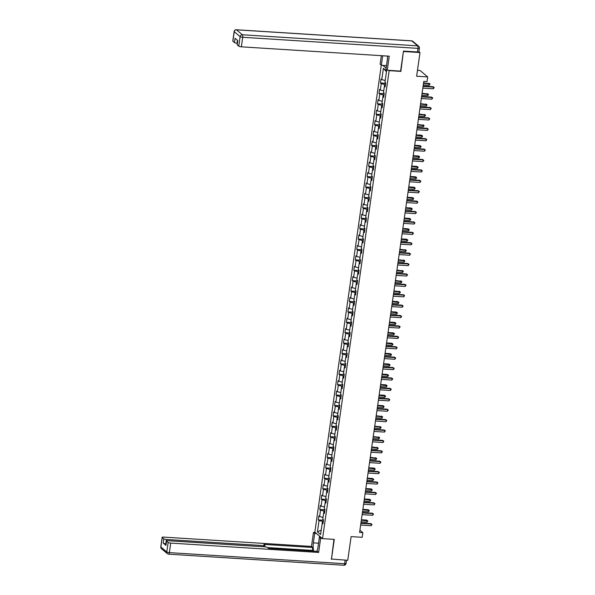 <?xml version="1.0" encoding="UTF-8"?>
<svg xmlns="http://www.w3.org/2000/svg" width="595" height="595" viewBox="0 0 595 595"><rect width="100%" height="100%" fill="white"/><g stroke="black" fill="none" stroke-linecap="round" stroke-linejoin="round"><path stroke-width="0.89" d="M381.291 65.249L314.837 532.175L322.55 538.646L389.152 70.656L388.788 70.344M417.474 70.299L419.996 70.455L427.708 76.926L427.039 81.597L423.781 81.389L359.588 532.443L362.846 532.644L359.908 530.182M331.17 559.017L347.74 560.289L351.11 536.616L362.184 537.315L362.846 532.644M418.91 51.639L420.003 52.553L416.634 76.227L427.708 76.926M400.517 71.088L400.881 71.393L403.432 51.289M403.707 51.527L420.003 52.553M382.868 65.383L386.177 68.157M323.092 522.931L322.207 523.198L322.966 523.838L323.539 519.837L322.773 519.197L323.687 512.801L324.446 513.433L325.019 509.432L324.253 508.799L325.168 502.396L325.926 503.035L326.499 499.034L325.733 498.394L326.648 491.991L327.406 492.63L327.979 488.629L327.213 487.989L328.128 481.586L328.886 482.225L329.459 478.224L328.7 477.592L329.608 471.188L330.366 471.828L330.939 467.826L330.18 467.187L331.088 460.783L331.846 461.423L332.419 457.421L331.66 456.781L332.568 450.378L333.326 451.017L333.899 447.016L333.141 446.376L334.048 439.98L334.814 440.62L335.379 436.618L334.621 435.979L335.528 429.575L336.294 430.215L336.859 426.213L336.101 425.574L337.008 419.17L337.774 419.81L338.339 415.808L337.581 415.169L338.488 408.772L339.254 409.412L339.819 405.411L339.061 404.771L339.968 398.367L340.734 399.007L341.299 395.006L340.541 394.366L341.456 387.962L342.214 388.602L342.779 384.601L342.021 383.961L342.936 377.565L343.694 378.197L344.26 374.203L343.501 373.563L344.416 367.16L345.174 367.799L345.747 363.798L344.981 363.158L345.896 356.755L346.654 357.394L347.227 353.393L346.461 352.753L347.376 346.357L348.135 346.989L348.707 342.988L347.941 342.356L348.856 335.952L349.615 336.591L350.187 332.59L349.421 331.95L350.336 325.547L351.095 326.186L351.667 322.185L350.901 321.545L351.816 315.149L352.575 315.781L353.147 311.78L352.389 311.148L353.296 304.744L354.055 305.384L354.627 301.382L353.869 300.743L354.776 294.339L355.535 294.979L356.108 290.977L355.349 290.338L356.256 283.941L357.015 284.574L357.588 280.572L356.829 279.94L357.736 273.536L358.502 274.176L359.068 270.175L358.309 269.535L359.216 263.131L359.982 263.771L360.548 259.77L359.789 259.13L360.696 252.726L361.463 253.366L362.028 249.364L361.269 248.732L362.176 242.329L362.943 242.968L363.508 238.967L362.749 238.327L363.657 231.924L364.423 232.563L364.988 228.562L364.229 227.922L365.144 221.518L365.903 222.158L366.468 218.157L365.709 217.517L366.624 211.121L367.383 211.761L367.948 207.759L367.189 207.12L368.104 200.716L368.863 201.355L369.436 197.354L368.669 196.714L369.584 190.311L370.343 190.95L370.916 186.949L370.149 186.309L371.064 179.913L371.823 180.545L372.396 176.551L371.63 175.912L372.544 169.508L373.303 170.148L373.876 166.146L373.11 165.507L374.024 159.103L374.783 159.743L375.356 155.741L374.59 155.102L375.505 148.705L376.263 149.338L376.836 145.336L376.077 144.704L376.985 138.3L377.743 138.94L378.316 134.939L377.557 134.299L378.465 127.895L379.223 128.535L379.796 124.534L379.037 123.894L379.945 117.498L380.703 118.13L381.276 114.128L380.517 113.496L381.425 107.093L382.191 107.732L382.756 103.731L381.997 103.091L382.905 96.688L383.671 97.327L384.236 93.326L383.478 92.686L384.385 86.29L385.151 86.922L385.716 82.921L384.958 82.288L386.572 70.946L383.403 68.291L386.445 71.809M322.207 523.198L320.593 534.533L317.425 531.878L319.039 520.543L318.273 519.904L323.479 520.231M383.403 68.291L381.789 79.626L381.031 78.986L380.458 82.988L381.216 83.627L380.309 90.031L379.55 89.391L378.978 93.393L379.736 94.032L378.829 100.436L378.07 99.796L377.498 103.798L378.256 104.437L377.349 110.834L376.583 110.194L376.018 114.195L376.776 114.835L375.869 121.239L375.103 120.599L374.538 124.6L375.296 125.24L374.389 131.644L373.623 131.004L373.058 135.006L373.816 135.645L372.909 142.041L372.143 141.409L371.578 145.403L372.336 146.043L371.421 152.446L370.663 151.807L370.097 155.808L370.856 156.448L369.941 162.852L369.183 162.212L368.617 166.213L369.376 166.853L368.461 173.249L367.703 172.617L367.137 176.618L367.896 177.25L366.981 183.654L366.222 183.015L365.65 187.016L366.416 187.656L365.501 194.059L364.742 193.42L364.17 197.421L364.936 198.061L364.021 204.457L363.262 203.825L362.69 207.826L363.456 208.458L362.541 214.862L361.782 214.222L361.21 218.224L361.976 218.863L361.061 225.267L360.302 224.627L359.73 228.629L360.496 229.268L359.581 235.665L358.822 235.032L358.25 239.034L359.008 239.666L358.101 246.07L357.342 245.43L356.769 249.431L357.528 250.071L356.621 256.475L355.862 255.835L355.289 259.837L356.048 260.476L355.141 266.88L354.382 266.24L353.809 270.242L354.568 270.874L353.661 277.277L352.895 276.638L352.329 280.639L353.088 281.279L352.18 287.683L351.414 287.043L350.849 291.044L351.608 291.684L350.7 298.088L349.934 297.448L349.369 301.449L350.128 302.089L349.22 308.485L348.454 307.846L347.889 311.847L348.648 312.487L347.74 318.89L346.974 318.251L346.409 322.252L347.168 322.892L346.253 329.295L345.494 328.656L344.929 332.657L345.688 333.297L344.773 339.693L344.014 339.053L343.449 343.055L344.208 343.694L343.293 350.098L342.534 349.458L341.961 353.46L342.727 354.099L341.813 360.503L341.054 359.863L340.481 363.865L341.247 364.504L340.333 370.901L339.574 370.269L339.001 374.262L339.767 374.902L338.853 381.306L338.094 380.666L337.521 384.668L338.287 385.307L337.372 391.711L336.614 391.071L336.041 395.073L336.807 395.712L335.892 402.108L335.134 401.476L334.561 405.478L335.32 406.11L334.412 412.514L333.654 411.874L333.081 415.875L333.84 416.515L332.932 422.919L332.174 422.279L331.601 426.28L332.36 426.92L331.452 433.316L330.694 432.684L330.121 436.685L330.88 437.318L329.972 443.721L329.206 443.082L328.641 447.083L329.399 447.723L328.492 454.126L327.726 453.487L327.161 457.488L327.919 458.128L327.012 464.524L326.246 463.892L325.681 467.893L326.439 468.525L325.532 474.929L324.766 474.289L324.201 478.291L324.959 478.93L324.052 485.334L323.286 484.694L322.721 488.696L323.479 489.335L322.564 495.739L321.806 495.099L321.24 499.101L321.999 499.733L321.084 506.137L320.326 505.497L319.76 509.498L320.519 510.138L319.604 516.542L318.846 515.902L318.273 519.904M324.788 511.053L323.955 511.001L323.702 512.793M324.572 512.526L323.687 512.801M319.604 516.542L323.033 517.405M320.519 510.138L323.955 511.001M326.268 500.655L325.435 500.603L325.182 502.388L326.053 502.128M321.084 506.137L324.513 506.999M321.999 499.733L325.435 500.603M327.748 490.25L326.915 490.198L326.662 491.983L327.54 491.723M322.564 495.739L325.993 496.594M323.479 489.335L326.915 490.198M329.228 479.845L328.403 479.793L328.142 481.586L329.02 481.318M324.052 485.334L327.473 486.197M324.959 478.93L328.403 479.793M330.708 469.448L329.883 469.396L329.623 471.18M330.5 470.92L329.608 471.188M325.532 474.929L328.953 475.792M326.439 468.525L329.883 469.396M332.188 459.043L331.363 458.99L331.103 460.775M331.98 460.515L331.088 460.783M327.012 464.524L330.433 465.387M327.919 458.128L331.363 458.99M333.669 448.637L332.843 448.585L332.583 450.378L333.46 450.11M328.492 454.126L331.913 454.982M329.399 447.723L332.843 448.585M335.149 438.24L334.323 438.188L334.07 439.973L334.94 439.712M329.972 443.721L333.393 444.584M330.88 437.318L334.323 438.188M336.629 427.835L335.803 427.783L335.55 429.568M336.42 429.307L335.528 429.575M331.452 433.316L334.873 434.179M332.36 426.92L335.803 427.783M338.109 417.43L337.283 417.378L337.03 419.17M337.901 418.902L337.008 419.17M332.932 422.919L336.353 423.774M333.84 416.515L337.283 417.378M339.589 407.032L338.763 406.98L338.51 408.765M339.381 408.505L338.488 408.772M334.412 412.514L337.834 413.376M335.32 406.11L338.763 406.98M341.069 396.627L340.243 396.575L339.99 398.36M340.861 398.1L339.968 398.367M335.892 402.108L339.314 402.971M336.807 395.712L340.243 396.575M342.549 386.222L341.723 386.17L341.471 387.962L342.341 387.695M337.372 391.711L340.794 392.566M338.287 385.307L341.723 386.17M344.029 375.824L343.203 375.765L342.951 377.557L343.821 377.297M338.853 381.306L342.274 382.169M339.767 374.902L343.203 375.765M345.509 365.419L344.683 365.367L344.431 367.152L345.301 366.892M340.333 370.901L343.761 371.763M341.247 364.504L344.683 365.367M346.997 355.014L346.164 354.962L345.911 356.755M346.781 356.487L345.896 356.755M341.813 360.503L345.241 361.358M342.727 354.099L346.164 354.962M348.477 344.609L347.644 344.557L347.391 346.35M348.261 346.089L347.376 346.357M343.293 350.098L346.721 350.961M344.208 343.694L347.644 344.557M349.957 334.212L349.124 334.159L348.871 335.944L349.741 335.684M344.773 339.693L348.201 340.556M345.688 333.297L349.124 334.159M351.437 323.806L350.604 323.754L350.351 325.547L351.228 325.279M346.253 329.295L349.682 330.151M347.168 322.892L350.604 323.754M352.917 313.401L352.091 313.349L351.831 315.142M352.709 314.874L351.816 315.149M347.74 318.89L351.162 319.753M348.648 312.487L352.091 313.349M354.397 303.004L353.571 302.952L353.311 304.737M354.189 304.476L353.296 304.744M349.22 308.485L352.642 309.348M350.128 302.089L353.571 302.952M355.877 292.599L355.051 292.547L354.791 294.332M355.669 294.071L354.776 294.339M350.7 298.088L354.122 298.943M351.608 291.684L355.051 292.547M357.357 282.194L356.531 282.142L356.271 283.934L357.149 283.666M352.18 287.683L355.602 288.545M353.088 281.279L356.531 282.142M358.837 271.796L358.012 271.744L357.759 273.529M358.629 273.269L357.736 273.536M353.661 277.277L357.082 278.14M354.568 270.874L358.012 271.744M360.317 261.391L359.492 261.339L359.239 263.124L360.109 262.864M355.141 266.88L358.562 267.735M356.048 260.476L359.492 261.339M361.797 250.986L360.972 250.934L360.719 252.726M361.589 252.459L360.696 252.726M356.621 256.475L360.042 257.33M357.528 250.071L360.972 250.934M363.277 240.588L362.452 240.536L362.199 242.321M363.069 242.061L362.176 242.329M358.101 246.07L361.522 246.932M359.008 239.666L362.452 240.536M364.757 230.183L363.932 230.131L363.679 231.916M364.549 231.656L363.657 231.924M359.581 235.665L363.002 236.527M360.496 229.268L363.932 230.131M366.237 219.778L365.412 219.726L365.159 221.518L366.029 221.251M361.061 225.267L364.482 226.122M361.976 218.863L365.412 219.726M367.717 209.38L366.892 209.328L366.639 211.113L367.509 210.853M362.541 214.862L365.962 215.725M363.456 208.458L366.892 209.328M369.197 198.975L368.372 198.923L368.119 200.708L368.989 200.448M364.021 204.457L367.45 205.32M364.936 198.061L368.372 198.923M370.685 188.57L369.852 188.518L369.599 190.311M370.469 190.043L369.584 190.311M365.501 194.059L368.93 194.915M366.416 187.656L369.852 188.518M372.165 178.173L371.332 178.121L371.079 179.906M371.949 179.645L371.064 179.913M366.981 183.654L370.41 184.517M367.896 177.25L371.332 178.121M373.645 167.768L372.812 167.716L372.559 169.501L373.429 169.24M368.461 173.249L371.89 174.112M369.376 166.853L372.812 167.716M375.125 157.363L374.292 157.311L374.039 159.103L374.917 158.835M369.941 162.852L373.37 163.707M370.856 156.448L374.292 157.311M376.605 146.965L375.772 146.906L375.519 148.698L376.397 148.438M371.421 152.446L374.85 153.309M372.336 146.043L375.772 146.906M378.085 136.56L377.26 136.508L376.999 138.293M377.877 138.033L376.985 138.3M372.909 142.041L376.33 142.904M373.816 135.645L377.26 136.508M379.565 126.155L378.74 126.103L378.48 127.895M379.357 127.627L378.465 127.895M374.389 131.644L377.81 132.499M375.296 125.24L378.74 126.103M381.045 115.75L380.22 115.698L379.96 117.49M380.837 117.222L379.945 117.498M375.869 121.239L379.29 122.101M376.776 114.835L380.22 115.698M382.526 105.352L381.7 105.3L381.447 107.085L382.317 106.825M377.349 110.834L380.77 111.696M378.256 104.437L381.7 105.3M384.006 94.947L383.18 94.895L382.927 96.688L383.797 96.42M378.829 100.436L382.25 101.291M379.736 94.032L383.18 94.895M385.486 84.542L384.66 84.49L384.407 86.282M385.277 86.015L384.385 86.29M380.309 90.031L383.73 90.894M381.216 83.627L384.66 84.49M381.789 79.626L385.21 80.489M400.881 71.393L389.152 70.656M331.452 559.255L334.278 539.382L322.55 538.646M323.308 521.458L322.475 521.406L322.222 523.198M317.425 531.878L321.226 530.086M319.039 520.543L322.475 521.406M380.458 82.988L385.664 83.322M378.978 93.393L384.184 93.72M377.498 103.798L382.697 104.125M376.018 114.195L381.216 114.53M374.538 124.6L379.736 124.928M373.058 135.006L378.256 135.333M371.578 145.403L376.776 145.738M370.097 155.808L375.296 156.135M368.617 166.213L373.816 166.541M367.137 176.618L372.336 176.946M365.65 187.016L370.856 187.343M364.17 197.421L369.376 197.748M362.69 207.826L367.896 208.153M361.21 218.224L366.416 218.551M359.73 228.629L364.936 228.956M358.25 239.034L363.456 239.361M356.769 249.431L361.976 249.766M355.289 259.837L360.496 260.164M353.809 270.242L359.008 270.569M352.329 280.639L357.528 280.974M350.849 291.044L356.048 291.372M349.369 301.449L354.568 301.777M347.889 311.847L353.088 312.182M346.409 322.252L351.608 322.579M344.929 332.657L350.128 332.984M343.449 343.055L348.648 343.389M341.961 353.46L347.168 353.787M340.481 363.865L345.688 364.192M339.001 374.262L344.208 374.597M337.521 384.668L342.727 384.995M336.041 395.073L341.247 395.4M334.561 405.478L339.767 405.805M333.081 415.875L338.287 416.203M331.601 426.28L336.807 426.608M330.121 436.685L335.327 437.013M328.641 447.083L333.84 447.418M327.161 457.488L332.36 457.815M325.681 467.893L330.88 468.22M324.201 478.291L329.399 478.625M322.721 488.696L327.919 489.023M321.24 499.101L326.439 499.428M319.76 509.498L324.959 509.833M423.06 86.461L433.584 87.13L433.346 88.796L422.822 88.127M423.119 86.059L433.063 86.692L434.201 87.547L433.346 88.796M433.063 86.692L434.201 87.547M423.283 84.921L429.173 85.301L429.412 83.627L423.573 82.854M428.891 83.196L430.036 84.051L423.521 83.255M430.036 84.051L429.173 85.301M387.241 60.675L387.605 56.227M317.909 547.69L319.076 539.65M386.534 65.651L381.336 65.286L380.108 64.253L381.328 55.677M381.336 65.286L382.682 55.811A7.772 2.536 -86.4 0 1 382.689 55.766M417.467 51.973L417.98 48.374A2.075 0.461 8.1 0 0 419.408 48.143L418.895 51.743A2.075 0.461 -171.9 0 1 417.467 51.973L403.455 51.088L400.613 71.095L387.256 70.247L386.021 69.213L387.375 59.745A7.772 2.536 -86.4 0 0 387.598 56.071M387.256 70.247L389.256 56.175L241.362 46.827A2.075 0.461 -171.9 0 1 238.781 46.179L237.197 44.848A2.075 0.461 -171.9 0 1 237.1 44.684L237.695 40.49M237.457 40.296L237.041 43.204A2.075 0.461 -171.9 0 1 234.467 42.557L232.883 41.233A2.075 0.461 -171.9 0 1 232.786 41.062L234.14 31.528A2.075 0.461 8.1 0 0 234.237 31.691L232.883 41.233M237.197 44.848L237.799 40.579L235.07 38.288L234.467 42.557M386.482 65.606L387.204 60.541M321.129 537.449L319.403 537.337L320.631 538.371L318.63 552.443L170.728 543.086L169.374 552.621L344.639 563.71L345.145 560.126M319.403 537.337L318.057 546.805A7.772 2.536 -86.4 0 1 316.711 551.364M318.295 543.183L313.364 542.871A7.772 2.536 -86.4 0 0 313.892 551.186M313.364 542.871L314.71 533.403L313.483 532.376L311.483 546.441L312.71 547.474L263.845 544.388L264.827 545.206A2.075 0.461 8.1 0 1 264.924 545.377A2.075 0.461 8.1 0 1 263.496 545.608L166.414 539.472L165.812 543.741A2.075 0.461 -171.9 0 1 163.231 543.086L165.96 545.377A2.075 0.461 -171.9 0 1 165.864 545.213L166.466 540.944A2.075 0.461 8.1 0 0 166.563 541.115L168.147 542.439A2.075 0.461 8.1 0 0 170.728 543.086M313.163 551.141L312.293 550.412L312.71 547.474M166.466 540.944A2.075 0.461 8.1 0 1 167.894 540.714L264.976 546.85A2.075 0.461 8.1 0 1 267.557 547.497L268.531 548.322L317.395 551.409L318.63 552.443M322.356 538.482L320.631 538.371M315.209 532.48L313.483 532.376M316.436 533.514L314.71 533.403M311.483 546.441L163.58 537.092A2.075 0.461 8.1 0 0 162.152 537.322A2.075 0.461 8.1 0 0 162.249 537.493L163.833 538.825A2.075 0.461 8.1 0 0 166.414 539.472M331.43 559.24L333.966 539.368M312.293 550.412L267.661 547.586M319.009 539.695L319.522 536.102M319.857 536.378L319.716 537.359M421.58 96.866L432.104 97.528L431.866 99.194L421.342 98.532M421.639 96.464L431.583 97.097L432.721 97.952L431.866 99.194M431.583 97.097L432.721 97.952M420.1 107.271L430.624 107.933L430.386 109.599L419.862 108.937M420.159 106.869L430.103 107.494L431.241 108.357L430.386 109.599M430.103 107.494L431.241 108.357M421.803 95.326L427.693 95.698L427.931 94.032L422.093 93.259M427.411 93.594L428.556 94.456L422.041 93.66M428.556 94.456L427.693 95.698M420.323 105.731L426.213 106.103L426.451 104.437L420.613 103.664M425.931 103.999L427.076 104.861L420.561 104.066M427.076 104.861L426.213 106.103M418.62 117.669L429.144 118.338L428.906 120.004L418.382 119.335M418.679 117.267L428.623 117.899L429.761 118.755L428.906 120.004M428.623 117.899L429.761 118.755M417.14 128.074L427.664 128.736L427.426 130.409L416.902 129.74M417.199 127.672L427.143 128.304L428.281 129.16L427.426 130.409M427.143 128.304L428.281 129.16M415.66 138.479L426.184 139.141L425.946 140.807L415.422 140.145M415.719 138.077L425.656 138.702L426.801 139.565L425.946 140.807M425.656 138.702L426.801 139.565M418.843 116.137L424.733 116.508L424.971 114.835L419.133 114.062M424.451 114.404L425.589 115.259L419.073 114.463M425.589 115.259L424.733 116.508M417.363 126.534L423.253 126.906L423.491 125.24L417.653 124.467M422.971 124.801L424.109 125.664L417.593 124.868M424.109 125.664L423.253 126.906M415.875 136.939L421.773 137.311L422.011 135.645L421.491 135.206L416.173 134.872M421.491 135.206L422.629 136.069L416.113 135.273M422.629 136.069L421.773 137.311M414.18 148.876L424.696 149.546L424.466 151.212L413.941 150.542M414.239 148.475L424.176 149.107L425.321 149.97L424.466 151.212M424.176 149.107L425.321 149.97M414.395 147.344L420.293 147.716L420.531 146.05L420.011 145.611L414.693 145.277M420.011 145.611L421.148 146.467L414.633 145.671M421.148 146.467L420.293 147.716M412.699 159.281L423.216 159.943L422.978 161.617L412.461 160.948M412.759 158.88L422.695 159.512L423.841 160.367L422.978 161.617M422.695 159.512L423.841 160.367M412.915 157.742L418.813 158.114L419.051 156.448L418.53 156.009L413.213 155.674M418.53 156.009L419.668 156.872L413.153 156.076M419.668 156.872L418.813 158.114M411.219 169.687L421.736 170.349L421.498 172.014L410.981 171.353M411.279 169.285L421.215 169.91L422.361 170.772L421.498 172.014M421.215 169.91L422.361 170.772M411.435 168.147L417.333 168.519L417.571 166.853L417.05 166.414L411.733 166.079M417.05 166.414L418.188 167.277L411.673 166.481M418.188 167.277L417.333 168.519M409.739 180.084L420.256 180.754L420.018 182.42L409.501 181.75M409.791 179.683L419.735 180.315L420.881 181.178L420.018 182.42M419.735 180.315L420.881 181.178M409.955 178.552L415.853 178.924L416.091 177.258L415.57 176.819L410.253 176.484M415.57 176.819L416.708 177.674L410.193 176.879M416.708 177.674L415.853 178.924M408.259 190.489L418.776 191.151L418.538 192.825L408.021 192.155M408.311 190.088L418.255 190.72L419.401 191.575L418.538 192.825M418.255 190.72L419.401 191.575M408.475 188.95L414.373 189.322L414.611 187.656L414.09 187.217L408.772 186.882M414.09 187.217L415.228 188.079L408.713 187.284M415.228 188.079L414.373 189.322M406.779 200.894L417.296 201.556L417.058 203.222L406.541 202.56M406.831 200.493L416.775 201.117L417.913 201.98L417.058 203.222M416.775 201.117L417.913 201.98M406.995 199.355L412.893 199.727L413.131 198.061L412.61 197.622L407.292 197.287M412.61 197.622L413.748 198.485L407.233 197.689M413.748 198.485L412.893 199.727M405.299 211.292L415.816 211.961L415.578 213.627L405.061 212.965M405.351 210.898L415.295 211.522L416.433 212.385L415.578 213.627M415.295 211.522L416.433 212.385M405.515 209.76L411.413 210.132L411.651 208.466L411.13 208.027L405.812 207.692M411.13 208.027L412.268 208.882L405.753 208.094M412.268 208.882L411.413 210.132M403.819 221.697L414.336 222.366L414.098 224.032L403.581 223.363M403.871 221.295L413.815 221.928L414.953 222.783L414.098 224.032M413.815 221.928L414.953 222.783M404.035 220.157L409.933 220.529L410.171 218.863L409.643 218.432L404.332 218.09M409.643 218.432L410.788 219.287L404.273 218.491M410.788 219.287L409.933 220.529M402.332 232.102L412.856 232.764L412.618 234.43L402.101 233.768M402.391 231.7L412.335 232.325L413.473 233.188L412.618 234.43M412.335 232.325L413.473 233.188M402.555 230.562L408.453 230.934L408.683 229.268L408.163 228.83L402.845 228.495M408.163 228.83L409.308 229.692L402.793 228.897M409.308 229.692L408.453 230.934M400.852 242.5L411.376 243.169L411.138 244.835L400.621 244.173M400.911 242.106L410.855 242.73L411.993 243.593L411.138 244.835M410.855 242.73L411.993 243.593M401.075 240.968L406.973 241.339L407.203 239.673L406.683 239.235L401.365 238.9M406.683 239.235L407.828 240.09L401.313 239.302M407.828 240.09L406.973 241.339M399.371 252.905L409.896 253.574L409.657 255.24L399.133 254.571M399.431 252.503L409.375 253.135L410.513 253.991L409.657 255.24M409.375 253.135L410.513 253.991M399.595 251.365L405.485 251.745L405.723 250.071L399.885 249.298M405.202 249.64L406.348 250.495L399.833 249.699M406.348 250.495L405.485 251.745M397.891 263.31L408.415 263.972L408.177 265.638L397.653 264.976M397.951 262.908L407.895 263.533L409.033 264.396L408.177 265.638M407.895 263.533L409.033 264.396M398.114 261.77L404.005 262.142L404.243 260.476L398.405 259.703M403.722 260.037L404.868 260.9L398.353 260.104M404.868 260.9L404.005 262.142M396.411 273.707L406.935 274.377L406.697 276.043L396.173 275.381M396.471 273.313L406.415 273.938L407.553 274.801L406.697 276.043M406.415 273.938L407.553 274.801M396.634 272.175L402.525 272.547L402.763 270.881L396.924 270.108M402.242 270.442L403.388 271.305L396.872 270.509M403.388 271.305L402.525 272.547M394.931 284.113L405.455 284.782L405.217 286.448L394.693 285.779M394.991 283.711L404.935 284.343L406.073 285.198L405.217 286.448M404.935 284.343L406.073 285.198M395.154 282.573L401.045 282.952L401.283 281.279L395.444 280.505M400.762 280.847L401.9 281.703L395.385 280.907M401.9 281.703L401.045 282.952M393.451 294.518L403.975 295.18L403.737 296.846L393.213 296.184M393.511 294.116L403.455 294.748L404.593 295.603L403.737 296.846M403.455 294.748L404.593 295.603M393.674 292.978L399.565 293.35L399.803 291.684L393.964 290.91M399.282 291.245L400.42 292.108L393.905 291.312M400.42 292.108L399.565 293.35M391.971 304.923L402.495 305.585L402.257 307.251L391.733 306.589M392.031 304.521L401.967 305.146L403.113 306.009L402.257 307.251M401.967 305.146L403.113 306.009M392.187 303.383L398.085 303.755L398.323 302.089L397.802 301.65L392.484 301.315M397.802 301.65L398.94 302.513L392.425 301.717M398.94 302.513L398.085 303.755M390.491 315.32L401.008 315.99L400.777 317.656L390.253 316.986M390.551 314.919L400.487 315.551L401.632 316.406L400.777 317.656M400.487 315.551L401.632 316.406M390.707 313.781L396.605 314.16L396.843 312.487L396.322 312.055L391.004 311.713M396.322 312.055L397.46 312.911L390.945 312.115M397.46 312.911L396.605 314.16M389.011 325.725L399.528 326.387L399.29 328.053L388.773 327.391M389.071 325.324L399.007 325.956L400.152 326.811L399.29 328.053M399.007 325.956L400.152 326.811M389.227 324.186L395.125 324.558L395.363 322.892L394.842 322.453L389.524 322.118M394.842 322.453L395.98 323.316L389.465 322.52M395.98 323.316L395.125 324.558M387.531 336.13L398.048 336.792L397.81 338.458L387.293 337.796M387.59 335.729L397.527 336.353L398.672 337.216L397.81 338.458M397.527 336.353L398.672 337.216M387.747 334.591L393.645 334.963L393.883 333.297L393.362 332.858L388.044 332.523M393.362 332.858L394.5 333.721L387.985 332.925M394.5 333.721L393.645 334.963M386.051 346.528L396.568 347.197L396.329 348.863L385.813 348.194M386.103 346.126L396.047 346.759L397.192 347.621L396.329 348.863M396.047 346.759L397.192 347.621M386.267 344.996L392.164 345.368L392.403 343.702L391.882 343.263L386.564 342.928M391.882 343.263L393.02 344.118L386.505 343.322M393.02 344.118L392.164 345.368M384.571 356.933L395.087 357.595L394.849 359.268L384.333 358.599M384.623 356.531L394.567 357.164L395.712 358.019L394.849 359.268M394.567 357.164L395.712 358.019M384.787 355.394L390.684 355.765L390.922 354.099L390.402 353.661L385.084 353.326M390.402 353.661L391.54 354.523L385.024 353.728M391.54 354.523L390.684 355.765M383.091 367.338L393.607 368L393.369 369.666L382.853 369.004M383.143 366.937L393.087 367.561L394.225 368.424L393.369 369.666M393.087 367.561L394.225 368.424M383.306 365.799L389.204 366.17L389.442 364.504L388.922 364.066L383.604 363.731M388.922 364.066L390.06 364.928L383.544 364.133M390.06 364.928L389.204 366.17M381.611 377.736L392.127 378.405L391.889 380.071L381.373 379.402M381.663 377.334L391.607 377.966L392.745 378.829L391.889 380.071M391.607 377.966L392.745 378.829M381.826 376.204L387.724 376.576L387.962 374.909L387.442 374.471L382.124 374.136M387.442 374.471L388.58 375.326L382.064 374.53M388.58 375.326L387.724 376.576M380.131 388.141L390.647 388.803L390.409 390.476L379.893 389.807M380.183 387.739L390.127 388.371L391.265 389.227L390.409 390.476M390.127 388.371L391.265 389.227M380.346 386.601L386.244 386.973L386.482 385.307L385.954 384.868L380.644 384.534M385.954 384.868L387.1 385.731L380.584 384.935M387.1 385.731L386.244 386.973M378.643 398.546L389.167 399.208L388.929 400.874L378.413 400.212M378.703 398.144L388.647 398.769L389.785 399.632L388.929 400.874M388.647 398.769L389.785 399.632M378.866 397.006L384.764 397.378L384.995 395.712L384.474 395.273L379.156 394.939M384.474 395.273L385.62 396.136L379.104 395.34M385.62 396.136L384.764 397.378M377.163 408.944L387.687 409.613L387.449 411.279L376.933 410.617M377.223 408.549L387.166 409.174L388.304 410.037L387.449 411.279M387.166 409.174L388.304 410.037M377.386 407.411L383.284 407.783L383.515 406.117L382.994 405.678L377.676 405.344M382.994 405.678L384.139 406.534L377.624 405.738M384.139 406.534L383.284 407.783M375.683 419.349L386.207 420.011L385.969 421.684L375.445 421.015M375.743 418.947L385.686 419.579L386.824 420.434L385.969 421.684M385.686 419.579L386.824 420.434M375.906 417.809L381.797 418.181L382.035 416.515L376.196 415.741M381.514 416.084L382.659 416.939L376.144 416.143M382.659 416.939L381.797 418.181M374.203 429.754L384.727 430.416L384.489 432.082L373.965 431.42M374.262 429.352L384.206 429.977L385.344 430.839L384.489 432.082M384.206 429.977L385.344 430.839M374.426 428.214L380.317 428.586L380.555 426.92L374.716 426.146M380.034 426.481L381.179 427.344L374.664 426.548M381.179 427.344L380.317 428.586M372.723 440.151L383.247 440.821L383.009 442.487L372.485 441.825M372.782 439.757L382.726 440.382L383.864 441.245L383.009 442.487M382.726 440.382L383.864 441.245M372.946 438.619L378.837 438.991L379.075 437.325L373.236 436.552M378.554 436.886L379.699 437.741L373.184 436.953M379.699 437.741L378.837 438.991M371.243 450.556L381.767 451.226L381.529 452.892L371.005 452.222M371.302 450.155L381.246 450.787L382.384 451.642L381.529 452.892M381.246 450.787L382.384 451.642M371.466 449.017L377.356 449.389L377.594 447.723L371.756 446.949M377.074 447.291L378.212 448.147L371.697 447.351M378.212 448.147L377.356 449.389M369.763 460.961L380.287 461.623L380.049 463.289L369.525 462.627M369.822 460.56L379.766 461.185L380.904 462.047L380.049 463.289M379.766 461.185L380.904 462.047M369.986 459.422L375.876 459.794L376.114 458.128L370.276 457.354M375.594 457.689L376.732 458.552L370.216 457.756M376.732 458.552L375.876 459.794M368.283 471.359L378.807 472.028L378.569 473.694L368.045 473.032M368.342 470.965L378.279 471.59L379.424 472.452L378.569 473.694M378.279 471.59L379.424 472.452M368.498 469.827L374.396 470.199L374.634 468.533L374.114 468.094L368.796 467.759M374.114 468.094L375.252 468.957L368.736 468.161M375.252 468.957L374.396 470.199M366.803 481.764L377.319 482.433L377.089 484.099L366.565 483.43M366.862 481.362L376.799 481.995L377.944 482.85L377.089 484.099M376.799 481.995L377.944 482.85M367.018 480.224L372.916 480.604L373.154 478.93L372.634 478.499L367.316 478.157M372.634 478.499L373.772 479.354L367.256 478.559M373.772 479.354L372.916 480.604M365.323 492.169L375.839 492.831L375.609 494.497L365.085 493.835M365.382 491.768L375.319 492.392L376.464 493.255L375.609 494.497M375.319 492.392L376.464 493.255M365.538 490.63L371.436 491.001L371.674 489.335L371.154 488.897L365.836 488.562M371.154 488.897L372.291 489.759L365.776 488.964M372.291 489.759L371.436 491.001M363.843 502.574L374.359 503.236L374.121 504.902L363.605 504.24M363.902 502.173L373.839 502.797L374.984 503.66L374.121 504.902M373.839 502.797L374.984 503.66M364.058 501.035L369.956 501.406L370.194 499.74L369.674 499.302L364.356 498.967M369.674 499.302L370.811 500.164L364.296 499.369M370.811 500.164L369.956 501.406M362.362 512.972L372.879 513.641L372.641 515.307L362.124 514.638M362.414 512.57L372.358 513.202L373.504 514.058L372.641 515.307M372.358 513.202L373.504 514.058M362.578 511.432L368.476 511.812L368.714 510.138L368.193 509.707L362.876 509.365M368.193 509.707L369.331 510.562L362.816 509.766M369.331 510.562L368.476 511.812M360.882 523.377L371.399 524.039L371.161 525.705L360.644 525.043M360.934 522.975L370.878 523.607L372.024 524.463L371.161 525.705M370.878 523.607L372.024 524.463M361.098 521.837L366.996 522.209L367.234 520.543L366.713 520.104L361.396 519.77M366.713 520.104L367.851 520.967L361.336 520.171M367.851 520.967L366.996 522.209M419.408 48.143A2.075 2.075 0 0 0 418.687 46.261A2.075 1.904 -50 0 0 417.638 45.845A2.075 0.677 93.6 0 1 417.98 48.374L242.715 37.292A2.075 0.677 93.6 0 0 242.373 34.763L417.638 45.845L411.74 40.899L236.475 29.817L242.373 34.763A2.075 1.904 130 0 0 240.135 36.645L234.237 31.691A2.075 1.904 -50 0 1 236.475 29.817A2.075 0.677 93.6 0 0 236.319 29.75A2.075 2.075 0 0 0 234.14 31.528M238.781 46.179L240.135 36.645A2.075 0.461 8.1 0 0 242.715 37.292L241.362 46.827M387.598 56.123L382.682 55.811M411.428 40.877A2.075 0.677 93.6 0 1 411.584 40.832A2.075 0.677 93.6 0 1 411.74 40.899A2.075 1.904 130 0 1 412.789 41.315A2.075 2.075 0 0 0 411.584 40.832L236.319 29.75M166.563 541.115L165.96 545.377M163.231 543.086L163.833 538.825M162.249 537.493L160.895 547.028L166.793 551.974L168.147 542.439M263.332 546.745L263.496 545.608M160.895 547.028A2.075 0.461 -171.9 0 1 160.799 546.857A2.075 2.075 0 0 0 161.52 548.739A2.075 1.904 -50 0 1 160.895 547.028M346.528 560.207L346.059 563.472A2.075 0.461 -171.9 0 1 344.639 563.71A2.075 0.677 93.6 0 1 343.88 565.25L168.616 554.168A2.075 0.677 93.6 0 0 169.374 552.621A2.075 0.461 -171.9 0 1 166.793 551.974A2.075 1.904 130 0 0 167.418 553.685A2.075 2.075 0 0 0 168.616 554.168A2.075 0.677 93.6 0 1 168.459 554.101M418.687 46.261L412.789 41.315M162.152 537.322L160.799 546.857M161.52 548.739L167.418 553.685M343.88 565.25A2.075 2.075 0 0 0 346.059 563.472M264.716 546.835L264.924 545.377"/></g></svg>
